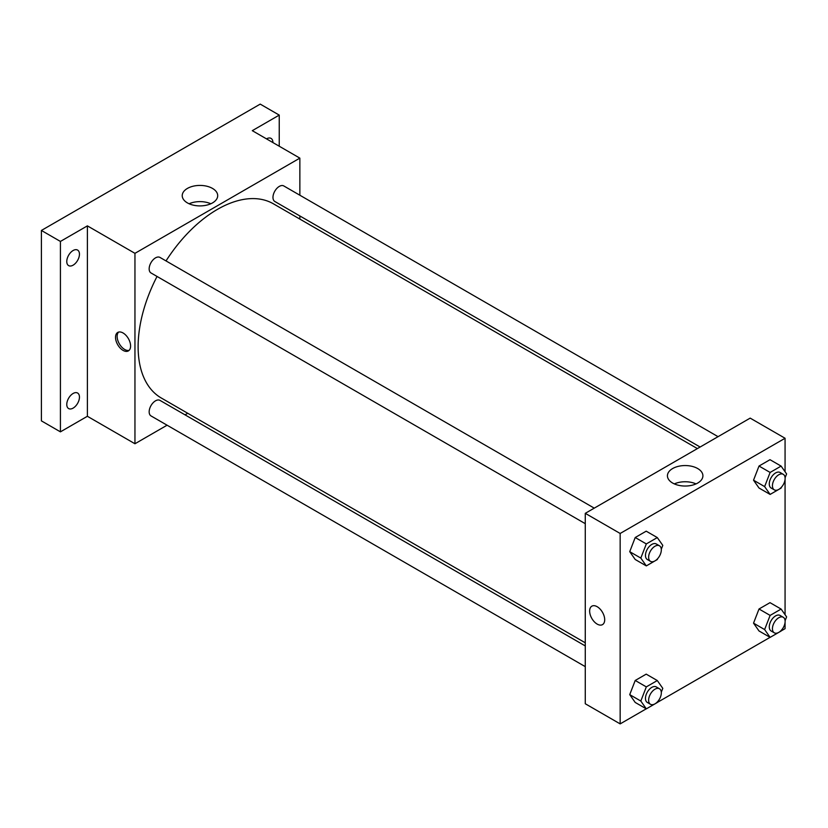 <?xml version="1.0" encoding="UTF-8"?>
<svg xmlns="http://www.w3.org/2000/svg" width="828" height="828" viewBox="0 0 828 828"><rect width="100%" height="100%" fill="white"/><g stroke="black" fill="none" stroke-linecap="round" stroke-linejoin="round"><path stroke-width="1.24" d="M167.08 425.199L134.954 443.756L87.385 416.287L60.423 431.854L41.4 420.872L41.4 230.453L260.22 104.111L279.243 115.102L279.243 146.225M187.739 413.275L185.027 414.849M73.112 408.121A8.973 5.175 -60 0 1 68.631 408.566A8.973 5.175 -60 0 1 67.254 401.383A8.973 5.175 -60 0 1 73.112 393.476A8.973 5.175 -60 0 1 77.594 393.031A8.973 5.175 -60 0 1 78.97 400.224A8.973 5.175 -60 0 1 73.112 408.121M73.112 265.167A8.973 5.175 -60 0 1 68.631 265.612A8.973 5.175 -60 0 1 67.254 258.419A8.973 5.175 -60 0 1 73.112 250.511A8.973 5.175 -60 0 1 77.594 250.077A8.973 5.175 -60 0 1 78.97 257.26A8.973 5.175 -60 0 1 73.112 265.167M87.385 416.287L87.385 225.868L60.423 241.434L41.4 230.453M60.423 431.854L60.423 241.434M134.954 443.756L134.954 253.337L87.385 225.868M134.954 253.337L299.86 158.127L252.292 130.669L279.243 115.102M187.418 202.901A17.74 10.246 180 0 1 182.222 195.656A17.74 10.246 180 0 1 199.962 185.42A17.74 10.246 180 0 1 217.702 195.656A17.74 10.246 180 0 1 206.752 205.127A17.74 10.246 180 0 1 187.418 202.901M266.502 138.866A8.973 5.175 -60 0 1 266.564 138.835A8.973 5.175 -60 0 1 271.046 138.39A8.973 5.175 -60 0 1 272.898 142.561M157.041 276.449A112.122 64.729 120 0 0 138.121 346.715A112.122 64.729 120 0 0 161.346 398.04L585.272 642.797M697.393 448.59L273.468 203.843A112.122 64.729 120 0 0 166.014 260.913M299.86 158.127L299.86 195.232M299.86 215.942L299.86 219.078M718.052 436.666L283.797 185.948A8.973 5.175 120 0 0 276.883 188.36A8.973 5.175 120 0 0 272.971 197.385A8.973 5.175 120 0 0 274.824 201.494L700.115 447.027M585.272 645.933L159.99 400.39A8.973 5.175 120 0 0 153.076 402.791A8.973 5.175 120 0 0 149.164 411.826A8.973 5.175 120 0 0 151.017 415.925L585.272 666.644M585.272 523.679L151.017 272.971A8.973 5.175 -60 0 1 151.017 262.611A8.973 5.175 -60 0 1 159.99 257.436L594.245 508.144M130.596 346.032A10.65 6.148 60 0 1 128.392 350.906A10.65 6.148 60 0 1 117.731 344.758A10.65 6.148 60 0 1 117.731 332.452A10.65 6.148 60 0 1 125.949 335.309A10.65 6.148 60 0 1 130.596 346.032M129.127 350.337A10.65 6.148 60 0 1 119.335 343.827A10.65 6.148 60 0 1 118.59 332.1M189.105 203.76A17.74 10.246 180 0 1 210.819 203.76M646.254 708.82L620.162 723.889L585.272 703.748L585.272 513.329L750.178 418.119L785.068 438.26L785.068 471.732M785.068 622.459L785.068 628.68L781.146 630.936M770.061 637.343L657.339 702.423M759.017 488.013L753.532 480.199L759.017 466.04L770.009 459.695L759.017 466.04L753.532 480.199L759.017 488.013L770.123 494.419L764.627 486.605L770.123 472.446L781.104 466.102L786.6 473.916L785.099 477.777M635.211 702.444L629.725 694.63L635.211 680.481L646.202 674.137L635.211 680.481L629.725 694.63L635.211 702.444L646.316 708.861L640.82 701.047L646.316 686.888L657.297 680.544L662.793 688.358L661.293 692.218M785.068 479.495L785.068 614.697M620.162 723.889L620.162 533.47L785.068 438.26M759.017 630.967L753.532 623.153L759.017 608.994L770.009 602.66L759.017 608.994L753.532 623.153L759.017 630.967L770.123 637.374L764.627 629.559L770.123 615.411L781.104 609.066L786.6 616.881L785.099 620.741M635.211 559.49L629.725 551.676L635.211 537.517L646.202 531.172L635.211 537.517L629.725 551.676L635.211 559.49L646.316 565.897L640.82 558.082L646.316 543.924L657.297 537.579L662.793 545.393L661.293 549.254M620.162 533.47L585.272 513.329M672.626 483.034A17.74 10.246 180 0 1 667.43 475.789A17.74 10.246 180 0 1 685.17 465.553A17.74 10.246 180 0 1 702.91 475.789A17.74 10.246 180 0 1 691.96 485.26A17.74 10.246 180 0 1 672.626 483.034M604.699 619.748A10.65 6.148 60 0 1 602.494 624.622A10.65 6.148 60 0 1 591.844 618.475A10.65 6.148 60 0 1 591.844 606.179A10.65 6.148 60 0 1 600.052 609.025A10.65 6.148 60 0 1 604.699 619.748M602.494 624.622A10.65 6.148 60 0 1 591.844 618.475A10.65 6.148 60 0 1 591.844 606.179M674.313 483.894A17.74 10.246 180 0 1 696.027 483.894M657.639 558.683L657.297 559.552L646.316 565.897M659.461 545.797L656.293 543.975A8.973 5.175 120 0 0 649.38 546.376A8.973 5.175 120 0 0 645.467 555.402A8.973 5.175 120 0 0 647.32 559.511L650.497 561.343A8.973 5.175 120 0 0 659.461 556.157A8.973 5.175 120 0 0 659.461 545.797A8.973 5.175 120 0 0 652.547 548.208A8.973 5.175 120 0 0 648.635 557.234A8.973 5.175 120 0 0 650.497 561.343M640.82 558.082L629.725 551.676M646.316 543.924L635.211 537.517M657.297 537.579L646.202 531.172M781.446 487.206L781.104 488.075L770.123 494.419M783.267 474.32L780.1 472.488A8.973 5.175 120 0 0 773.186 474.899A8.973 5.175 120 0 0 769.274 483.925A8.973 5.175 120 0 0 771.127 488.023L774.304 489.855A8.973 5.175 120 0 0 783.267 484.68A8.973 5.175 120 0 0 783.267 474.32A8.973 5.175 120 0 0 776.353 476.721A8.973 5.175 120 0 0 772.441 485.757A8.973 5.175 120 0 0 774.304 489.855M764.627 486.605L753.532 480.199M770.123 472.446L759.017 466.04M781.104 466.102L770.009 459.695M657.639 701.647L657.297 702.517L646.316 708.861M659.461 688.761L656.293 686.929A8.973 5.175 120 0 0 649.38 689.331A8.973 5.175 120 0 0 645.467 698.366A8.973 5.175 120 0 0 647.32 702.465L650.497 704.297A8.973 5.175 120 0 0 659.461 699.122A8.973 5.175 120 0 0 659.461 688.761A8.973 5.175 120 0 0 652.547 691.163A8.973 5.175 120 0 0 648.635 700.188A8.973 5.175 120 0 0 650.497 704.297M640.82 701.047L629.725 694.63M646.316 686.888L635.211 680.481M657.297 680.544L646.202 674.137M781.446 630.17L781.104 631.039L770.123 637.374M783.267 617.284L780.1 615.452A8.973 5.175 120 0 0 773.186 617.854A8.973 5.175 120 0 0 769.274 626.879A8.973 5.175 120 0 0 771.127 630.988L774.304 632.82A8.973 5.175 120 0 0 783.267 627.645A8.973 5.175 120 0 0 783.267 617.284A8.973 5.175 120 0 0 776.353 619.686A8.973 5.175 120 0 0 772.441 628.711A8.973 5.175 120 0 0 774.304 632.82M764.627 629.559L753.532 623.153M770.123 615.411L759.017 608.994M781.104 609.066L770.009 602.66"/></g></svg>

